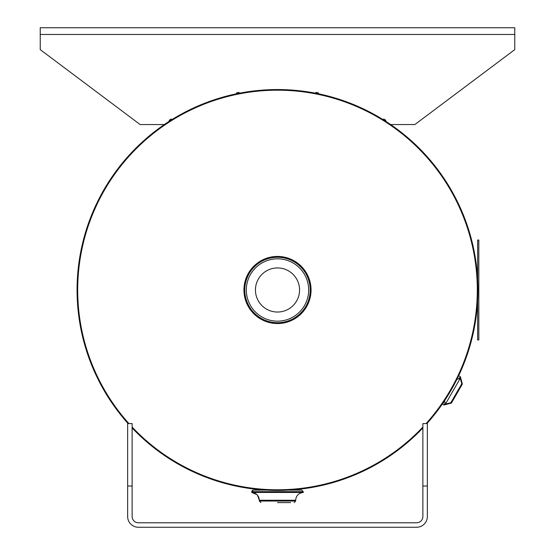 <?xml version="1.0" encoding="UTF-8"?>
<svg xmlns="http://www.w3.org/2000/svg" width="555" height="555" viewBox="0 0 555 555"><rect width="100%" height="100%" fill="white"/><g stroke="black" fill="none" stroke-linecap="round" stroke-linejoin="round"><path stroke-width="0.83" d="M259.553 489.607L266.546 490.114L253.302 490.114L251.741 491.675L252.15 490.62M256.944 494.616L251.741 492.452L251.741 491.675L303.259 491.675L301.698 490.114L288.454 490.114L295.454 489.607M444.493 400.814L445.332 399.538M450.729 402.68L450.369 403.312L445.034 404.741L460.255 378.378L457.056 379.238L456.293 380.563L456.973 379.211M104.472 190.081L103.931 189.768L104.465 190.088M128.087 423.576A200.424 200.424 0 0 1 395.028 127.636A200.424 200.424 0 0 1 426.913 423.576M422.875 427.96A200.424 200.424 0 0 1 132.125 427.96M277.5 489.787A199.8 199.8 0 0 0 422.875 427.052A199.8 199.8 0 0 1 132.125 427.052A199.8 199.8 0 0 0 277.5 489.787M426.073 423.576A199.8 199.8 0 0 0 416.257 146.229A199.8 199.8 0 0 0 138.743 146.229A199.8 199.8 0 0 0 128.927 423.576A199.8 199.8 0 0 1 138.743 146.229A199.8 199.8 0 0 1 416.257 146.229A199.8 199.8 0 0 1 426.073 423.576M243.936 289.988A33.564 33.564 0 0 0 294.282 319.049A33.564 33.564 0 0 0 294.282 260.926A33.564 33.564 0 0 0 243.936 289.988M299.554 289.988A22.054 22.054 0 0 1 266.476 309.086A22.054 22.054 0 0 1 266.476 270.889A22.054 22.054 0 0 1 299.554 289.988M460.255 378.378L461.795 383.727L460.255 378.378L458.978 378.066M451.09 402.777A0.784 0.784 0 0 0 451.798 402.389L459.713 388.687M252.525 490.322L253.233 490.114M257.444 495.136L259.351 500.256L295.649 500.256C296.079 495.608 298.618 493.006 303.259 492.452L303.259 491.675L301.698 490.114L303.259 491.675M277.5 502.601L290.612 502.601M295.649 500.256L295.649 501.04L294.088 502.601L295.649 501.04L259.351 501.04L259.351 500.256C258.921 495.608 256.382 493.006 251.741 492.452L303.259 492.452M127.65 423.576L127.65 486.013L132.125 486.013L132.125 423.576L127.65 423.576M132.125 486.013L132.125 516.532A6.244 6.244 0 0 0 138.368 522.775L416.632 522.775A6.244 6.244 0 0 0 422.875 516.532L422.875 486.013L427.35 486.013L427.35 423.576L422.875 423.576L422.875 486.013M127.65 486.013L127.65 516.532A10.718 10.718 0 0 0 138.368 527.25L416.632 527.25A10.718 10.718 0 0 0 427.35 516.532L427.35 486.013M477.626 300.942L477.626 339.938L478.819 339.938L478.819 240.037L477.626 240.037L477.626 279.033M236.756 93.746L236.576 92.879A201.305 201.305 0 0 1 239.025 92.387L239.198 93.261M236.576 92.879A201.305 201.305 0 0 1 239.025 92.387M315.802 93.261L315.975 92.387A201.305 201.305 0 0 1 318.424 92.879L318.244 93.746M315.975 92.387A201.305 201.305 0 0 1 318.424 92.879M169.608 121.08L169.129 120.338A201.305 201.305 0 0 1 171.245 119.006L171.71 119.755M169.129 120.338A201.305 201.305 0 0 1 171.245 119.006M383.29 119.755L383.755 119.006A201.305 201.305 0 0 1 385.871 120.338L385.392 121.08M164.356 124.556L140.137 124.556L40.237 49.631L40.237 27.75L514.762 27.75L514.762 49.631L414.863 124.556L390.644 124.556M383.755 119.006A201.305 201.305 0 0 1 385.871 120.338A201.305 201.305 0 0 0 383.755 119.006A201.305 201.305 0 0 1 385.871 120.338M451.798 402.389L461.996 384.733L461.795 383.727L450.827 402.722L451.798 402.389M444.819 403.554L443.972 405.025L442.619 404.241L444.569 400.863L445.429 404.061L450.827 402.722L445.429 404.061L444.569 400.863M450.369 403.312L451.43 403.027L454.08 398.441M243.95 289.988A33.55 33.55 0 0 1 294.275 260.933A33.55 33.55 0 0 1 294.275 319.042A33.55 33.55 0 0 1 243.95 289.988M244.776 289.988A32.724 32.724 0 0 0 293.859 318.327A32.724 32.724 0 0 0 293.859 261.648A32.724 32.724 0 0 0 244.776 289.988M246.33 289.988A31.17 31.17 0 0 1 293.089 262.994A31.17 31.17 0 0 1 293.089 316.981A31.17 31.17 0 0 1 246.33 289.988M40.237 34.465L514.762 34.465M459.512 378.101L460.359 376.637L462.072 383.033L461.711 383.665M259.351 501.04L260.912 502.601L259.351 501.04M260.76 489.711L260.718 490.114M294.24 489.711L294.282 490.114M295.649 501.04L294.088 502.601M251.741 491.675L253.302 490.114M461.795 383.727L461.996 384.733M443.972 405.025L445.034 404.741M460.359 376.637L459.006 375.853M462.072 383.033L462.357 384.102"/></g></svg>

